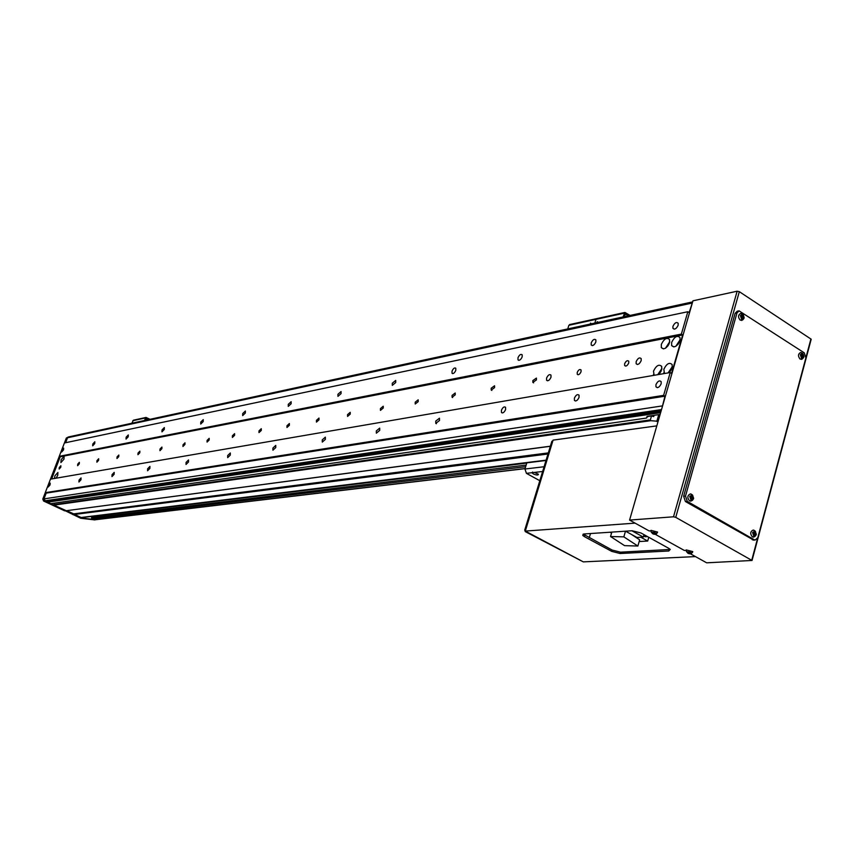 <?xml version="1.0" encoding="UTF-8"?>
<svg xmlns="http://www.w3.org/2000/svg" width="854" height="854" viewBox="0 0 854 854"><rect width="100%" height="100%" fill="white"/><g stroke="black" fill="none" stroke-linecap="round" stroke-linejoin="round"><path stroke-width="1.28" d="M641.162 360.698L641.173 358.605C639.518 357.164 637.842 358.168 636.166 361.616L636.155 363.719C637.821 365.149 639.486 364.135 641.162 360.698M550.99 377.254L550.969 375.077C549.496 373.999 548.033 375.002 546.581 378.055L546.603 380.254C548.087 381.311 549.538 380.308 550.99 377.254M661.156 383.798L661.167 381.663C659.437 380.105 657.697 381.097 655.957 384.652L655.957 386.809C657.676 388.356 659.416 387.353 661.156 383.798M678.151 325.257L678.193 323.303C676.496 321.712 674.745 322.716 672.941 326.313L672.909 328.288C674.607 329.868 676.357 328.865 678.151 325.257M595.857 341.952L595.868 339.881C594.32 338.654 592.772 339.657 591.214 342.892L591.203 344.984C592.74 346.201 594.299 345.187 595.857 341.952M522.168 356.897L522.168 354.773C520.769 353.812 519.371 354.805 517.994 357.741L518.004 359.876C519.392 360.826 520.791 359.833 522.168 356.897M455.801 370.358L455.79 368.223C454.531 367.466 453.271 368.426 452.033 371.127L452.044 373.273C453.303 374.02 454.552 373.049 455.801 370.358M395.712 382.549L395.712 380.414L392.285 383.243L392.296 385.367L395.712 382.549M341.056 393.63L341.066 391.538L337.938 394.26L337.938 396.363L341.056 393.63M291.129 403.761L291.15 401.7L288.268 404.337L288.257 406.397L291.129 403.761M245.333 413.048L245.376 411.03L242.707 413.571L242.675 415.588L245.333 413.048M203.188 421.588L203.241 419.624L200.765 422.079L200.722 424.054L203.188 421.588M164.267 429.487L164.342 427.566L162.025 429.936L161.961 431.857L164.267 429.487M128.217 436.8L128.303 434.932L126.136 437.216L126.05 439.095L128.217 436.8M94.73 443.589L94.837 441.764L92.798 443.984L92.691 445.809L94.73 443.589M63.538 449.909L63.655 448.136L61.734 450.282L61.616 452.054L63.538 449.909M579.044 397.388L579.023 395.146C577.464 393.95 575.916 394.954 574.411 398.145L574.432 400.398C576.002 401.583 577.539 400.579 579.044 397.388M505.6 409.536L505.557 407.262C504.148 406.344 502.771 407.326 501.437 410.23L501.479 412.514C502.878 413.421 504.255 412.429 505.6 409.536M439.5 420.478L439.468 418.204L435.743 421.097L435.786 423.37L439.5 420.478M379.72 430.363L379.688 428.121L376.315 430.928L376.347 433.181L379.72 430.363M325.374 439.362L325.353 437.152L322.268 439.874L322.289 442.084L325.374 439.362M275.767 447.571L275.767 445.414L272.928 448.04L272.928 450.197L275.767 447.571M230.302 455.086L230.324 452.983L227.687 455.524L227.676 457.627L230.302 455.086M188.478 462.014L188.51 459.964L186.065 462.409L186.033 464.459L188.478 462.014M149.866 468.398L149.93 466.401L147.646 468.761L147.582 470.757L149.866 468.398M114.126 474.312L114.212 472.369L112.066 474.653L111.991 476.596L114.126 474.312M80.949 479.799L81.045 477.92L79.027 480.119L78.931 482.008L80.949 479.799M50.055 484.912L50.172 483.076L48.262 485.211L48.155 487.047L50.055 484.912M624.637 363.729C626.003 360.9 627.37 360.068 628.736 361.221L628.736 362.982C627.359 365.8 625.993 366.644 624.626 365.501L624.637 363.729M577.229 372.429C578.489 369.782 579.77 368.949 581.051 369.931L581.051 371.736C579.791 374.383 578.521 375.226 577.24 374.244L577.229 372.429M532.843 380.585L536.419 378.098L536.429 379.923L532.864 382.421L532.843 380.585M491.199 388.228L494.551 385.773L494.573 387.609L491.221 390.075L491.199 388.228M452.065 395.413L455.214 393L455.235 394.836L452.086 397.259L452.065 395.413M415.204 402.181L418.172 399.811L418.193 401.636L415.225 404.017L415.204 402.181M380.425 408.575L383.232 406.237L383.243 408.052L380.436 410.39L380.425 408.575M347.557 414.606L350.225 412.311L350.236 414.115L347.578 416.41L347.557 414.606M316.46 420.317L318.99 418.065L318.99 419.848L316.46 422.1L316.46 420.317M286.976 425.73L289.389 423.531L289.378 425.292L286.976 427.491L286.976 425.73M258.997 430.864L261.292 428.708L261.281 430.448L258.986 432.604L258.997 430.864M232.405 435.753L234.594 433.64L234.572 435.348L232.384 437.461L232.405 435.753M207.095 440.397L209.198 438.337L209.166 440.013L207.063 442.084L207.095 440.397M182.991 444.827L184.998 442.799L184.955 444.464L182.948 446.482L182.991 444.827M159.986 449.044L161.918 447.069L161.865 448.702L159.944 450.688L159.986 449.044M138.028 453.079L139.885 451.147L139.821 452.748L137.964 454.691L138.028 453.079M117.041 456.933L118.823 455.033L118.749 456.623L116.966 458.523L117.041 456.933M96.95 460.626L98.669 458.758L98.594 460.317L96.876 462.185L96.95 460.626M77.714 464.16L79.369 462.334L79.283 463.861L77.629 465.686L77.714 464.16M59.268 467.544L60.869 465.75L60.773 467.266L59.172 469.049L59.268 467.544M668.842 372.771L672.119 367.871L672.151 364.583C669.408 362.053 666.643 363.633 663.836 369.312L664.455 373.529M672.376 366.579L668.074 372.899M671.65 369.12L670.048 371.618M679.955 340.778L680.008 337.618C677.297 335.067 674.511 336.647 671.671 342.369L671.628 345.56C674.35 348.069 677.126 346.478 679.955 340.778M680.19 339.636L675.834 346.276M679.4 342.219L677.905 344.493M669.504 342.785L669.557 339.593C666.867 337.127 664.134 338.718 661.338 344.354L661.306 347.578C663.985 350.012 666.728 348.411 669.504 342.785M669.739 341.675L665.49 348.208M668.906 344.311L667.572 346.35M658.434 374.564L661.679 369.697L661.701 366.387C658.989 363.932 656.267 365.512 653.513 371.116L654.1 375.312M661.925 368.437L657.729 374.682M661.177 371.02L659.715 373.305M56.012 478.208L57.73 475.368L57.912 472.475L54.88 475.859L54.496 478.464M63.965 459.153L64.146 456.314L61.104 459.708L60.912 462.558L63.965 459.153M692.605 302.017L689.146 312.575L687.833 311.731L681.353 334.106L682.677 334.949L671.575 373.358L670.23 372.536L663.622 395.37L664.967 396.181L662.106 407.529M54.336 503.134L53.951 505.12L81.44 517.652M47.685 500.978L47.6 502.163L50.781 503.646L646.446 418.065L647.908 416.218L660.11 414.446M670.23 372.536L50.461 479.158L45.251 492.673L46.201 493.121L43.981 498.875L45.689 501.277L661.209 410.625M682.677 334.949L60.218 456.783L51.667 478.955L60.218 456.783L59.268 456.324L64.413 442.97L687.833 311.731M69.302 437.056L67.541 437.771L65.63 442.714L67.541 437.771L66.334 438.038L64.434 442.97M681.353 334.106L59.268 456.324M663.622 395.37L45.251 492.673M664.967 396.181L46.201 493.121L43.981 498.875L44.739 500.828L80.714 518.261L94.538 519.883M660.879 411.799L47.418 501.672M660.612 412.717L47.6 502.163M647.257 416.357L646.446 418.065M53.951 505.12L650.865 420.691L650.374 419.901L651.517 415.951L653.694 416.624L654.079 415.322M651.517 415.951L647.193 416.581M650.374 419.901L53.77 504.629M650.865 420.691L658.135 421.289M550.36 446.194L65.502 510.82M550.339 446.29L66.708 510.66L73.615 513.873L72.409 514.033M548.311 452.898L73.615 513.873L82.165 518.154L80.949 518.303M547.98 454.008L72.9 514.652M532.159 472.689L533.27 473.917C536.536 475.262 538.255 475.368 538.426 474.248L534.455 472.422L526.438 473.351L539.813 480.717M526.833 462.836L524.932 469.017L526.438 473.351M544.083 466.743L524.932 469.017M542.642 471.483L534.455 472.422M661.519 409.578L43.554 501.01L64.744 510.863M43.554 501.01L42.796 499.056L662.149 405.938M59.278 456.335L50.471 479.158M45.262 492.683L42.796 499.056M66.334 438.038L68.405 436.97M82.165 518.154L96.011 519.67M692.647 301.9L68.544 436.938L67.541 437.771L691.879 303.127M92.147 516.339L91.527 517.876L92.008 518.869L95.701 519.712M752.043 560.47L675.749 517.353L673.507 516.798L737.141 291.214L739.318 291.673L811.204 339.219L752.043 560.47L706.674 562.818L690.384 553.787M686.221 550.371L684.385 550.467L655.189 534.273M650.961 530.836L649.179 530.953L629.579 520.075L692.957 300.811L737.141 291.214M673.507 516.798L629.579 520.075M753.666 540.091L685.41 501.522L683.638 496.259L735.113 313.333L737.183 311.23L738.763 310.909M757.818 537.614L755.278 539.995L754.189 539.685L687.278 501.373L685.506 496.099L736.981 312.959L739.052 310.845L804.265 352.841L805.888 357.879L757.818 537.614M670.262 549.442L620.506 552.175L612.104 550.04L583.197 534.102L582.77 535.437L584.435 536.654L611.72 551.374L620.121 553.52L668.821 550.99L670.219 549.389L668.746 548.321L640.927 532.96L632.088 530.75L583.987 533.974L582.77 535.437M656.801 425.879L553.082 440.12L525.295 531.081L583.314 561.879L695.434 556.594M589.26 537.689L590.488 533.547M635.098 523.139L525.295 531.081M552.869 440.824L551.855 441.315L552.751 441.187L525.637 529.982L524.74 530.046L525.285 531.615L582.46 561.43L525.285 531.615M551.855 441.315L524.74 530.046M570.632 328.299L571.337 328.149M589.356 324.242L591.587 323.677M570.205 324.701L568.86 325.299L567.739 328.929M624.808 312.468L596.722 318.627L597.32 318.766L595.964 319.364L594.843 323.058L595.964 319.364L568.86 325.299M596.071 322.791L598.312 322.214M619.161 317.795L619.919 317.635M624.295 316.685L625.309 314.026L628.33 315.809M630.071 315.436L624.914 312.447L623.025 316.962M596.722 318.627L595.964 319.364L624.157 313.204M145.458 420.296L146.312 418.481L148.66 419.602M150.048 419.303L146.023 417.435L144.454 420.51M145.938 417.457L133.395 420.2L131.836 423.242M590.456 323.132L591.587 323.762M597.17 321.67L598.312 322.31M131.954 423.221L132.498 422.516L132.754 423.04M657.324 532.885L657.569 532.063L651.004 530.345L650.983 531.124M655.659 534.134L656.502 533.825L654.826 532.544L651.356 532.117L652.563 533.633M652.83 533.814L655.37 534.252L654.431 533.814L654.901 533.259L652.072 532.682L652.68 533.75M654.591 533.163L654.431 533.814M653.726 534.188L654.1 532.971M653.459 534.028L653.865 533.088M654.548 533.152L654.324 534.262M692.509 552.399L692.754 551.599L686.264 549.912L686.253 550.713M690.886 553.627L691.708 553.328L690.085 552.111L686.616 551.663L688.036 553.36L690.566 553.766L689.253 552.474L688.762 553.018L687.331 552.228L687.918 552.762M689.818 552.709L689.658 553.349M688.932 553.691L689.306 552.495M688.644 553.52L688.954 552.826M689.744 552.677L689.53 553.776M741.176 315.991L742.094 316.653L741.752 318.254L742.436 318.702L743.994 317.592L742.745 314.699L742.777 315.564L741.347 315.361L741.101 316.247M742.307 315.777L742.275 316.354L741.774 315.916M741.987 313.834L740.631 313.471C738.016 315.019 737.867 317.25 740.215 320.154L742.831 319.887M744.133 317.976L742.948 314.347L740.397 315.542L741.592 319.182L743.471 319.097L744.133 317.976M742.03 317.795L743.407 317.517M743.834 318.03L741.699 320.506M741.283 316.055L742.339 315.767M743.663 316.631L742.425 316.802L742.66 317.624M744.09 317.154L742.82 317.058M742.179 317.688L742.275 316.354L743.46 316.012M743.428 315.147L742.414 315.841M742.98 317.72L742.019 317.827M690.566 496.59L691.665 498.106L691.11 499.11L691.825 499.515L693.459 498.256L692.167 495.331L692.178 496.281L690.683 496.131L690.438 497.071M691.388 496.58L692.893 496.697M691.452 494.199L690.395 493.89C687.31 495.416 687.032 497.754 689.562 500.914L692.284 500.476M693.629 498.576L692.391 494.882L689.712 496.323L690.95 500.017L692.765 499.921L693.629 498.576M691.526 498.384L692.84 498.266M690.662 496.686L691.719 496.526M693.106 497.327L691.868 497.38L692.082 498.298M693.565 497.786L692.274 497.615M691.601 498.32L691.857 496.398M692.882 495.747L692.178 496.185M692.38 498.522L691.473 498.501M691.825 499.515L691.142 499.046M801.137 355.083L802.216 354.826L801.255 354.431L801.02 355.307L801.981 355.702L801.65 357.26L802.301 357.687L803.881 356.139L802.589 353.759L802.098 355.349L801.671 354.954M801.767 352.873L800.561 352.521C797.988 354.015 797.839 356.203 800.102 359.096L802.397 358.979M803.902 356.94L802.76 353.396L800.337 354.613L801.479 358.157L803.187 358.125L803.902 356.94M803.486 355.648L802.237 355.798L802.013 356.662L803.251 356.524M803.294 355.04L802.098 355.349L802.45 356.62M803.881 356.139L802.611 356.033M803.24 354.186L802.643 354.581M802.835 356.737L801.938 356.801M753.409 532.725L754.616 535.575L756.174 534.316L754.925 531.466L754.957 532.416L753.516 532.266L753.367 532.875M754.146 530.313L753.207 530.035C750.207 531.498 749.929 533.793 752.374 536.91L754.69 536.707M756.313 534.615L755.117 531.017L752.566 532.469L753.762 536.066L755.384 536.024L756.313 534.615M754.402 534.369L755.598 534.348M753.441 532.779L754.52 532.661M755.843 533.43L754.594 533.44L754.797 534.358M756.27 533.846L754.989 533.665M754.466 534.198L754.178 532.704M754.541 532.64L755.641 532.811M755.609 531.861L754.968 532.245M755.16 534.593L754.306 534.561M754.616 535.575L753.965 535.127M610.034 532.234L611.549 533.056M648.762 537.294L647.695 541.041L639.155 541.543M625.48 531.188L623.836 536.856L637.874 546.037L639.657 539.813L631.608 534.519M640.767 537.23L647.695 541.041M647.524 536.611L645.144 536.75L643.617 535.917M644.802 536.568L643.553 536.141M611.827 532.106L610.535 536.525L624.562 545.642L637.874 546.037M623.836 536.856L610.535 536.525M625.555 531.188L636.967 537.465L643.286 537.07L643.98 534.647M631.843 530.761L643.286 537.07M546.101 460.167L80.682 517.556M658.744 414.649L656.769 421.481M81.706 518.036L81.098 518.111M95.413 519.744L94.186 519.894M526.747 463.103L92.04 516.531M526.149 465.078L91.527 517.876M525.648 466.7L92.008 518.869M525.082 468.526L95.178 519.691M739.318 291.673L675.749 517.353M751.733 560.245L757.637 538.148M806.005 357.346L810.916 338.963M752.289 539.792L754.189 539.685M685.41 501.522L687.278 501.373M683.638 496.259L685.506 496.099M735.113 313.333L736.981 312.959M669.216 549.602L668.821 550.99M620.506 552.175L620.121 553.52M612.104 550.04L611.72 551.374M584.841 535.298L584.435 536.654M145.404 417.958L132.786 420.723M546.005 460.477L81.301 517.673M654.698 375.205L653.502 374.479M663.451 348.912L661.306 347.578M673.849 346.948L671.628 345.56M665.085 373.422L663.825 372.643M452.086 397.259L452.62 397.558M491.221 390.075L491.851 390.427M532.864 382.421L533.59 382.838M577.24 374.244L578.094 374.757M624.626 365.501L625.64 366.11M647.054 416.432L646.606 417.948M436.405 423.712L435.786 423.37M502.269 412.962L501.479 412.514M575.489 401.017L574.432 400.398M452.673 373.625L452.044 373.273M518.816 360.356L518.004 359.876M592.26 345.624L591.203 344.984M674.297 329.164L672.909 328.288M657.356 387.663L655.957 386.809M547.531 380.799L546.603 380.254M637.426 364.487L636.155 363.719M532.576 472.038L532.245 473.105M95.637 519.755L94.399 519.905M525.039 468.654L95.563 519.723M753.377 540.102L755.278 539.995M596.615 318.649L569.607 324.573M651.058 531.455L651.26 532.181M653.94 534.23L655.007 534.294M655.52 534.209L657.569 532.063M686.264 550.777L686.499 551.737M689.157 553.734L690.128 553.808M690.758 553.702L692.754 551.599M743.855 316.834L743.45 315.307M743.332 315.062L740.631 313.471M690.779 501.213L692.765 499.921L693.245 498.651M690.395 493.89L692.498 494.957L693.341 497.54M801.436 359.427L803.582 356.908M803.635 355.798L803.272 354.389M803.134 354.1L800.561 352.521M753.452 537.198L755.384 536.024L755.929 534.657M753.207 530.035L755.214 531.081L756.036 533.59"/></g></svg>
